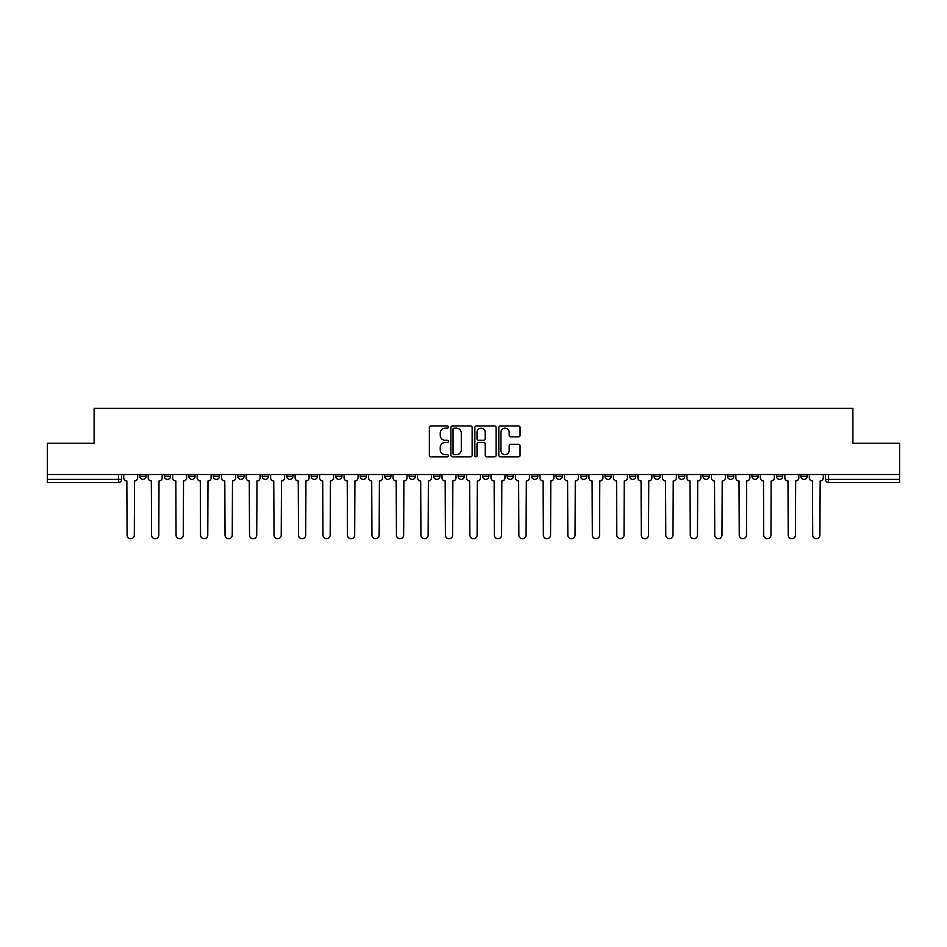 <?xml version="1.0" encoding="UTF-8"?>
<svg xmlns="http://www.w3.org/2000/svg" width="947" height="947" viewBox="0 0 947 947"><rect width="100%" height="100%" fill="white"/><g stroke="black" fill="none" stroke-linecap="round" stroke-linejoin="round"><path stroke-width="1.42" d="M448.393 427.073A1.077 1.077 0 0 0 447.304 425.996L430.944 425.996A1.539 1.539 0 0 0 429.393 427.535L429.393 455.27A1.539 1.539 0 0 0 430.944 456.809L447.304 456.809A1.077 1.077 0 0 0 448.393 455.732A1.077 1.077 0 0 0 447.304 454.655L445.185 454.655A4.924 4.924 0 0 1 440.26 449.718L440.26 447.41A4.924 4.924 0 0 1 445.185 442.486L447.304 442.486A1.077 1.077 0 0 0 448.393 441.397A1.077 1.077 0 0 0 447.304 440.319L445.185 440.319A4.924 4.924 0 0 1 440.26 435.395L440.26 433.087A4.924 4.924 0 0 1 445.185 428.151L447.304 428.151A1.077 1.077 0 0 0 448.393 427.073M800.925 474.518L800.925 476.246L807.199 476.246A3.137 3.137 0 0 1 804.062 479.383A3.137 3.137 0 0 1 800.925 476.246L800.925 474.518M776.433 474.518L776.433 476.246L782.719 476.246A3.137 3.137 0 0 1 779.57 479.383A3.137 3.137 0 0 1 776.433 476.246L776.433 474.518M629.518 474.518L629.518 476.246L635.792 476.246A3.137 3.137 0 0 1 632.655 479.383A3.137 3.137 0 0 1 629.518 476.246L629.518 474.518M605.038 474.518L605.038 476.246L611.312 476.246A3.137 3.137 0 0 1 608.175 479.383A3.137 3.137 0 0 1 605.038 476.246L605.038 474.518M580.547 474.518L580.547 476.246L586.82 476.246A3.137 3.137 0 0 1 583.683 479.383A3.137 3.137 0 0 1 580.547 476.246L580.547 474.518M531.575 474.518L531.575 476.246L537.849 476.246A3.137 3.137 0 0 1 534.712 479.383A3.137 3.137 0 0 1 531.575 476.246L531.575 474.518M482.603 476.246L482.603 474.518L482.603 476.246A3.137 3.137 0 0 0 485.74 479.383A3.137 3.137 0 0 1 482.603 476.246L488.877 476.246A3.137 3.137 0 0 1 485.74 479.383A3.137 3.137 0 0 0 488.877 476.246L488.877 474.518L488.877 476.246M458.123 476.246L458.123 474.518L458.123 476.246A3.137 3.137 0 0 0 461.26 479.383A3.137 3.137 0 0 1 458.123 476.246L464.397 476.246A3.137 3.137 0 0 1 461.26 479.383M433.631 476.246L433.631 474.518L433.631 476.246A3.137 3.137 0 0 0 436.768 479.383A3.137 3.137 0 0 1 433.631 476.246L439.905 476.246A3.137 3.137 0 0 1 436.768 479.383A3.137 3.137 0 0 0 439.905 476.246L439.905 474.518L439.905 476.246M409.151 474.518L409.151 476.246L415.425 476.246A3.137 3.137 0 0 1 412.288 479.383A3.137 3.137 0 0 1 409.151 476.246L409.151 474.518M384.66 474.518L384.66 476.246L390.933 476.246A3.137 3.137 0 0 1 387.797 479.383A3.137 3.137 0 0 1 384.66 476.246L384.66 474.518M360.18 474.518L360.18 476.246L366.453 476.246A3.137 3.137 0 0 1 363.317 479.383A3.137 3.137 0 0 1 360.18 476.246L360.18 474.518M335.688 476.246L335.688 474.518L335.688 476.246A3.137 3.137 0 0 0 338.825 479.383A3.137 3.137 0 0 1 335.688 476.246L341.962 476.246A3.137 3.137 0 0 1 338.825 479.383M286.716 476.246L286.716 474.518L286.716 476.246A3.137 3.137 0 0 0 289.853 479.383A3.137 3.137 0 0 1 286.716 476.246L292.99 476.246A3.137 3.137 0 0 1 289.853 479.383A3.137 3.137 0 0 0 292.99 476.246L292.99 474.518L292.99 476.246M262.224 476.246L262.224 474.518L262.224 476.246A3.137 3.137 0 0 0 265.373 479.383A3.137 3.137 0 0 1 262.224 476.246L268.51 476.246A3.137 3.137 0 0 1 265.373 479.383A3.137 3.137 0 0 0 268.51 476.246L268.51 474.518L268.51 476.246M237.744 476.246L237.744 474.518L237.744 476.246A3.137 3.137 0 0 0 240.881 479.383A3.137 3.137 0 0 1 237.744 476.246L244.018 476.246A3.137 3.137 0 0 1 240.881 479.383A3.137 3.137 0 0 0 244.018 476.246L244.018 474.518L244.018 476.246M213.253 476.246L213.253 474.518L213.253 476.246A3.137 3.137 0 0 0 216.401 479.383A3.137 3.137 0 0 1 213.253 476.246L219.538 476.246A3.137 3.137 0 0 1 216.401 479.383M188.773 476.246L188.773 474.518L188.773 476.246A3.137 3.137 0 0 0 191.91 479.383A3.137 3.137 0 0 1 188.773 476.246L195.046 476.246A3.137 3.137 0 0 1 191.91 479.383A3.137 3.137 0 0 0 195.046 476.246L195.046 474.518L195.046 476.246M164.281 476.246L164.281 474.518L164.281 476.246A3.137 3.137 0 0 0 167.43 479.383A3.137 3.137 0 0 1 164.281 476.246L170.567 476.246A3.137 3.137 0 0 1 167.43 479.383A3.137 3.137 0 0 0 170.567 476.246L170.567 474.518L170.567 476.246M518.53 436.851A1.539 1.539 0 0 0 520.069 435.312L520.069 427.535A1.539 1.539 0 0 0 518.53 425.996L500.347 425.996A1.539 1.539 0 0 0 498.809 427.535L498.809 455.27A1.539 1.539 0 0 0 500.347 456.809L518.53 456.809A1.539 1.539 0 0 0 520.069 455.27L520.069 445.871A1.539 1.539 0 0 0 518.53 444.332L510.741 444.332A1.539 1.539 0 0 0 509.202 445.871L509.202 450.535A4.119 4.119 0 0 1 505.082 454.655A4.119 4.119 0 0 1 500.963 450.535L500.963 432.27A4.119 4.119 0 0 1 505.082 428.151A4.119 4.119 0 0 1 509.202 432.27L509.202 435.312A1.539 1.539 0 0 0 510.741 436.851L518.53 436.851M47.35 474.518L47.35 443.291L94.12 443.291L94.12 408.287L852.88 408.287L852.88 443.291L899.65 443.291L899.65 474.518L47.35 474.518L47.35 479.383L121.595 479.383L121.595 474.518L121.595 479.383A3.137 3.137 0 0 1 118.458 482.52L47.35 482.52L47.35 479.383M472.151 427.535A1.539 1.539 0 0 0 470.612 425.996L452.429 425.996A1.539 1.539 0 0 0 450.89 427.535L450.89 455.27A1.539 1.539 0 0 0 452.429 456.809L470.612 456.809A1.539 1.539 0 0 0 472.151 455.27L472.151 427.535M476.388 425.996L494.571 425.996A1.539 1.539 0 0 1 496.11 427.535L496.11 455.27A1.539 1.539 0 0 1 494.571 456.809L486.794 456.809A1.539 1.539 0 0 1 485.243 455.27L485.243 444.025A1.539 1.539 0 0 0 483.704 442.486L478.543 442.486A1.539 1.539 0 0 0 477.004 444.025L477.004 455.732A1.077 1.077 0 0 1 475.927 456.809A1.077 1.077 0 0 1 474.849 455.732L474.849 427.535A1.539 1.539 0 0 1 476.388 425.996M825.405 474.518L825.405 479.383L899.65 479.383L899.65 482.52L828.542 482.52A3.137 3.137 0 0 1 825.405 479.383L825.405 474.518M899.65 474.518L899.65 479.383M807.199 474.518L807.199 476.246M782.719 474.518L782.719 476.246L782.719 474.518M758.227 474.518L758.227 476.246A3.137 3.137 0 0 1 755.09 479.383A3.137 3.137 0 0 1 751.954 476.246L758.227 476.246M751.954 474.518L751.954 476.246M733.747 474.518L733.747 476.246A3.137 3.137 0 0 1 730.599 479.383A3.137 3.137 0 0 1 727.462 476.246L733.747 476.246M727.462 474.518L727.462 476.246M709.256 474.518L709.256 476.246A3.137 3.137 0 0 1 706.119 479.383A3.137 3.137 0 0 1 702.982 476.246L709.256 476.246M702.982 474.518L702.982 476.246M684.776 474.518L684.776 476.246A3.137 3.137 0 0 1 681.627 479.383A3.137 3.137 0 0 1 678.49 476.246L684.776 476.246M678.49 474.518L678.49 476.246M660.284 474.518L660.284 476.246A3.137 3.137 0 0 1 657.147 479.383A3.137 3.137 0 0 1 654.01 476.246L660.284 476.246M654.01 474.518L654.01 476.246M635.792 474.518L635.792 476.246A3.137 3.137 0 0 1 632.655 479.383M611.312 474.518L611.312 476.246M586.82 476.246L586.82 474.518L586.82 476.246A3.137 3.137 0 0 1 583.683 479.383M562.34 474.518L562.34 476.246A3.137 3.137 0 0 1 559.203 479.383A3.137 3.137 0 0 1 556.067 476.246A3.137 3.137 0 0 0 559.203 479.383A3.137 3.137 0 0 0 562.34 476.246L556.067 476.246L556.067 474.518M537.849 476.246L537.849 474.518L537.849 476.246A3.137 3.137 0 0 1 534.712 479.383M513.369 474.518L513.369 476.246A3.137 3.137 0 0 1 510.232 479.383A3.137 3.137 0 0 1 507.095 476.246A3.137 3.137 0 0 0 510.232 479.383M507.095 474.518L507.095 476.246L513.369 476.246M464.397 474.518L464.397 476.246L464.397 474.518M415.425 476.246L415.425 474.518L415.425 476.246A3.137 3.137 0 0 1 412.288 479.383M390.933 476.246L390.933 474.518L390.933 476.246A3.137 3.137 0 0 1 387.797 479.383M366.453 476.246L366.453 474.518L366.453 476.246A3.137 3.137 0 0 1 363.317 479.383M341.962 474.518L341.962 476.246L341.962 474.518M317.482 476.246L317.482 474.518L317.482 476.246A3.137 3.137 0 0 1 314.345 479.383A3.137 3.137 0 0 1 311.208 476.246L317.482 476.246A3.137 3.137 0 0 1 314.345 479.383M311.208 474.518L311.208 476.246M219.538 474.518L219.538 476.246L219.538 474.518M146.075 474.518L146.075 476.246A3.137 3.137 0 0 1 142.938 479.383A3.137 3.137 0 0 1 139.801 476.246A3.137 3.137 0 0 0 142.938 479.383A3.137 3.137 0 0 0 146.075 476.246L146.075 474.518M139.801 474.518L139.801 476.246L146.075 476.246M118.458 474.518L118.458 482.52A3.137 3.137 0 0 0 121.595 479.383M454.122 428.151A1.077 1.077 0 0 0 453.045 429.228L453.045 453.577A1.077 1.077 0 0 0 454.122 454.655L456.359 454.655A4.924 4.924 0 0 0 461.296 449.718L461.296 433.087A4.924 4.924 0 0 0 456.359 428.151L454.122 428.151M485.243 432.353A4.119 4.119 0 0 0 481.123 428.233A4.119 4.119 0 0 0 477.004 432.353L477.004 438.781A1.539 1.539 0 0 0 478.543 440.319L483.704 440.319A1.539 1.539 0 0 0 485.243 438.781L485.243 432.353M123.714 474.518L123.714 477.821A3.137 3.137 0 0 0 126.851 480.958L127.087 535.102A3.61 3.61 0 0 0 130.698 538.713A3.61 3.61 0 0 0 134.308 535.102L134.545 480.958A3.137 3.137 0 0 0 137.682 477.821L137.682 474.518M148.194 474.518L148.194 477.821A3.137 3.137 0 0 0 151.342 480.958L151.567 535.102A3.61 3.61 0 0 0 155.178 538.713A3.61 3.61 0 0 0 158.788 535.102L159.025 480.958A3.137 3.137 0 0 0 162.162 477.821L162.162 474.518M172.685 474.518L172.685 477.821A3.137 3.137 0 0 0 175.822 480.958L176.059 535.102A3.61 3.61 0 0 0 179.67 538.713A3.61 3.61 0 0 0 183.28 535.102L183.517 480.958A3.137 3.137 0 0 0 186.654 477.821L186.654 474.518M197.165 474.518L197.165 477.821A3.137 3.137 0 0 0 200.314 480.958L200.539 535.102A3.61 3.61 0 0 0 204.15 538.713A3.61 3.61 0 0 0 207.76 535.102L207.997 480.958A3.137 3.137 0 0 0 211.134 477.821L211.134 474.518M221.657 474.518L221.657 477.821A3.137 3.137 0 0 0 224.794 480.958L225.031 535.102A3.61 3.61 0 0 0 228.641 538.713A3.61 3.61 0 0 0 232.252 535.102L232.489 480.958A3.137 3.137 0 0 0 235.625 477.821L235.625 474.518M246.137 474.518L246.137 477.821A3.137 3.137 0 0 0 249.286 480.958L249.511 535.102A3.61 3.61 0 0 0 253.121 538.713A3.61 3.61 0 0 0 256.732 535.102L256.968 480.958A3.137 3.137 0 0 0 260.105 477.821L260.105 474.518M270.629 474.518L270.629 477.821A3.137 3.137 0 0 0 273.766 480.958L274.003 535.102A3.61 3.61 0 0 0 277.613 538.713A3.61 3.61 0 0 0 281.223 535.102L281.46 480.958A3.137 3.137 0 0 0 284.597 477.821L284.597 474.518M295.109 474.518L295.109 477.821A3.137 3.137 0 0 0 298.258 480.958L298.483 535.102A3.61 3.61 0 0 0 302.093 538.713A3.61 3.61 0 0 0 305.703 535.102L305.94 480.958A3.137 3.137 0 0 0 309.077 477.821L309.077 474.518M319.601 474.518L319.601 477.821A3.137 3.137 0 0 0 322.738 480.958L322.974 535.102A3.61 3.61 0 0 0 326.585 538.713A3.61 3.61 0 0 0 330.195 535.102L330.432 480.958A3.137 3.137 0 0 0 333.569 477.821L333.569 474.518M344.081 474.518L344.081 477.821A3.137 3.137 0 0 0 347.229 480.958L347.454 535.102A3.61 3.61 0 0 0 351.065 538.713A3.61 3.61 0 0 0 354.675 535.102L354.912 480.958A3.137 3.137 0 0 0 358.061 477.821L358.061 474.518M368.572 474.518L368.572 477.821A3.137 3.137 0 0 0 371.709 480.958L371.946 535.102A3.61 3.61 0 0 0 375.557 538.713A3.61 3.61 0 0 0 379.167 535.102L379.404 480.958A3.137 3.137 0 0 0 382.541 477.821L382.541 474.518M393.052 474.518L393.052 477.821A3.137 3.137 0 0 0 396.201 480.958L396.438 535.102A3.61 3.61 0 0 0 400.036 538.713A3.61 3.61 0 0 0 403.647 535.102L403.884 480.958A3.137 3.137 0 0 0 407.032 477.821L407.032 474.518M417.544 474.518L417.544 477.821A3.137 3.137 0 0 0 420.681 480.958L420.918 535.102A3.61 3.61 0 0 0 424.528 538.713A3.61 3.61 0 0 0 428.139 535.102L428.375 480.958A3.137 3.137 0 0 0 431.512 477.821L431.512 474.518M442.024 474.518L442.024 477.821A3.137 3.137 0 0 0 445.173 480.958L445.41 535.102A3.61 3.61 0 0 0 449.008 538.713A3.61 3.61 0 0 0 452.619 535.102L452.855 480.958A3.137 3.137 0 0 0 456.004 477.821L456.004 474.518M466.516 474.518L466.516 477.821A3.137 3.137 0 0 0 469.653 480.958L469.89 535.102A3.61 3.61 0 0 0 473.5 538.713A3.61 3.61 0 0 0 477.11 535.102L477.347 480.958A3.137 3.137 0 0 0 480.484 477.821L480.484 474.518M490.996 474.518L490.996 477.821A3.137 3.137 0 0 0 494.145 480.958L494.381 535.102A3.61 3.61 0 0 0 497.992 538.713A3.61 3.61 0 0 0 501.59 535.102L501.827 480.958A3.137 3.137 0 0 0 504.976 477.821L504.976 474.518M515.488 474.518L515.488 477.821A3.137 3.137 0 0 0 518.625 480.958L518.861 535.102A3.61 3.61 0 0 0 522.472 538.713A3.61 3.61 0 0 0 526.082 535.102L526.319 480.958A3.137 3.137 0 0 0 529.456 477.821L529.456 474.518M539.968 474.518L539.968 477.821A3.137 3.137 0 0 0 543.116 480.958L543.353 535.102A3.61 3.61 0 0 0 546.964 538.713A3.61 3.61 0 0 0 550.562 535.102L550.799 480.958A3.137 3.137 0 0 0 553.948 477.821L553.948 474.518M564.459 474.518L564.459 477.821A3.137 3.137 0 0 0 567.596 480.958L567.833 535.102A3.61 3.61 0 0 0 571.443 538.713A3.61 3.61 0 0 0 575.054 535.102L575.291 480.958A3.137 3.137 0 0 0 578.428 477.821L578.428 474.518M588.939 474.518L588.939 477.821A3.137 3.137 0 0 0 592.088 480.958L592.325 535.102A3.61 3.61 0 0 0 595.935 538.713A3.61 3.61 0 0 0 599.546 535.102L599.771 480.958A3.137 3.137 0 0 0 602.919 477.821L602.919 474.518M613.431 474.518L613.431 477.821A3.137 3.137 0 0 0 616.568 480.958L616.805 535.102A3.61 3.61 0 0 0 620.415 538.713A3.61 3.61 0 0 0 624.026 535.102L624.262 480.958A3.137 3.137 0 0 0 627.399 477.821L627.399 474.518M637.923 474.518L637.923 477.821A3.137 3.137 0 0 0 641.06 480.958L641.297 535.102A3.61 3.61 0 0 0 644.907 538.713A3.61 3.61 0 0 0 648.517 535.102L648.742 480.958A3.137 3.137 0 0 0 651.891 477.821L651.891 474.518M662.403 474.518L662.403 477.821A3.137 3.137 0 0 0 665.54 480.958L665.777 535.102A3.61 3.61 0 0 0 669.387 538.713A3.61 3.61 0 0 0 672.997 535.102L673.234 480.958A3.137 3.137 0 0 0 676.371 477.821L676.371 474.518M686.895 474.518L686.895 477.821A3.137 3.137 0 0 0 690.032 480.958L690.268 535.102A3.61 3.61 0 0 0 693.879 538.713A3.61 3.61 0 0 0 697.489 535.102L697.714 480.958A3.137 3.137 0 0 0 700.863 477.821L700.863 474.518M711.375 474.518L711.375 477.821A3.137 3.137 0 0 0 714.512 480.958L714.748 535.102A3.61 3.61 0 0 0 718.359 538.713A3.61 3.61 0 0 0 721.969 535.102L722.206 480.958A3.137 3.137 0 0 0 725.343 477.821L725.343 474.518M735.866 474.518L735.866 477.821A3.137 3.137 0 0 0 739.003 480.958L739.24 535.102A3.61 3.61 0 0 0 742.85 538.713A3.61 3.61 0 0 0 746.461 535.102L746.686 480.958A3.137 3.137 0 0 0 749.835 477.821L749.835 474.518M760.346 474.518L760.346 477.821A3.137 3.137 0 0 0 763.483 480.958L763.72 535.102A3.61 3.61 0 0 0 767.33 538.713A3.61 3.61 0 0 0 770.941 535.102L771.178 480.958A3.137 3.137 0 0 0 774.315 477.821L774.315 474.518M784.838 474.518L784.838 477.821A3.137 3.137 0 0 0 787.975 480.958L788.212 535.102A3.61 3.61 0 0 0 791.822 538.713A3.61 3.61 0 0 0 795.433 535.102L795.658 480.958A3.137 3.137 0 0 0 798.806 477.821L798.806 474.518M809.318 474.518L809.318 477.821A3.137 3.137 0 0 0 812.455 480.958L812.692 535.102A3.61 3.61 0 0 0 816.302 538.713A3.61 3.61 0 0 0 819.913 535.102L820.149 480.958A3.137 3.137 0 0 0 823.286 477.821L823.286 474.518M828.542 474.518L828.542 482.52"/></g></svg>

